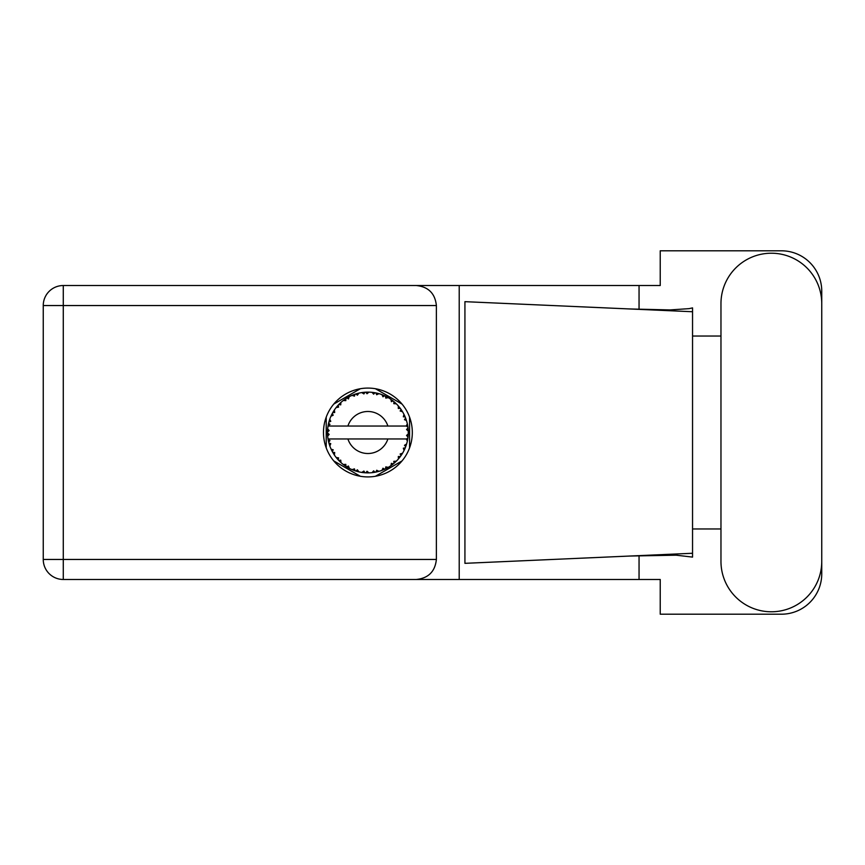 <?xml version="1.0" encoding="UTF-8"?>
<svg xmlns="http://www.w3.org/2000/svg" width="865" height="865" viewBox="0 0 865 865"><rect width="100%" height="100%" fill="white"/><g stroke="black" fill="none" stroke-linecap="round" stroke-linejoin="round"><path stroke-width="1.3" d="M360.37 388.72L333.749 404.096M402.041 404.096L375.41 388.72M409.567 447.875L409.567 417.125M375.41 476.28L402.041 460.904M333.749 460.904L360.37 476.28M326.224 417.125L326.224 447.875M720.967 561.385A50.397 50.397 0 0 0 771.353 611.782A50.397 50.397 0 0 0 821.75 561.385L821.75 303.615A50.397 50.397 0 0 0 771.353 253.218A50.397 50.397 0 0 0 720.967 303.615L720.967 561.385M367.895 388.082A44.418 44.418 0 0 0 323.478 432.5A44.418 44.418 0 0 0 367.895 476.918A44.418 44.418 0 0 0 412.313 432.5A44.418 44.418 0 0 0 367.895 388.082M436.382 305.55L63.275 305.55L63.275 559.45L43.25 559.45A20.025 20.025 0 0 0 63.275 579.474A20.025 20.025 0 0 1 43.25 559.45L43.25 305.55A20.025 20.025 0 0 1 63.275 285.526L416.346 285.526C428.424 286.791 435.106 293.473 436.382 305.55L436.382 559.45C435.106 571.527 428.424 578.209 416.346 579.474L63.275 579.474L63.275 559.45L436.382 559.45M821.75 336.042L821.75 291.17A40.374 40.374 0 0 0 781.376 250.796L660.233 250.796L660.233 285.526L416.346 285.526M821.75 528.958L821.75 573.83A40.374 40.374 0 0 1 781.376 614.204L660.233 614.204L660.233 579.474L416.346 579.474M720.967 528.958L692.541 528.958L692.541 557.103L676.16 555.189L629.666 556.044L692.541 553.265L692.541 311.735L692.541 336.042L720.967 336.042M639.051 555.654L639.051 579.474M639.051 285.526L639.051 309.346M689.07 308.643L692.541 307.897L692.541 311.735L629.666 308.956L670.029 309.93L689.07 308.643M629.666 556.044L464.927 563.331L464.927 301.669L629.666 308.956M459.218 285.526L459.218 579.474M692.541 530.699L692.541 334.301M378.773 471.382L378.957 471.339A40.374 40.374 0 0 0 381.779 470.419L384.709 469.208A40.374 40.374 0 0 0 385.466 468.852L388.266 467.36A40.374 40.374 0 0 0 390.764 465.77L393.305 463.878A40.374 40.374 0 0 0 393.953 463.337L396.289 461.207A40.374 40.374 0 0 0 398.322 459.045L400.311 456.569A40.374 40.374 0 0 0 400.809 455.887L402.539 453.238A40.374 40.374 0 0 0 403.966 450.643L405.285 447.756A40.374 40.374 0 0 0 405.588 446.967L406.604 443.972A40.374 40.374 0 0 0 407.35 441.096L407.902 437.982A40.374 40.374 0 0 0 408.01 437.139L408.248 433.981A40.374 40.374 0 0 0 408.248 431.019L408.237 430.802M408.248 433.981L406.55 435.441L408.01 437.139L408.237 434.111M328.451 423.872L328.246 424.845M328.43 423.958L328.051 425.969A40.374 40.374 0 0 0 327.673 428.91L327.651 429.127M331.814 414.367L331.392 415.222M337.491 405.934L336.972 406.539M345.016 399.23L344.4 399.662M344.421 399.652L343.502 400.322M357.959 393.359L355.818 393.964A40.374 40.374 0 0 0 355.018 394.235L354.304 394.472M354.012 394.581L353.298 394.851M352.79 395.056L352.055 395.359L354.445 396.148L355.018 394.235L352.131 395.381M366.436 392.148L365.776 392.18A40.374 40.374 0 0 0 364.943 392.234L364.857 392.234M363.873 392.321L362.716 392.45M362.662 392.461L362.089 392.537M376.524 393.056L375.875 392.915A40.374 40.374 0 0 0 375.042 392.764L374.967 392.742M374.231 392.624L373.042 392.45M387.25 397.067L385.466 396.148A40.374 40.374 0 0 0 384.709 395.792L384.633 395.748M384.147 395.543L383.368 395.208M392.829 400.733L392.159 400.225M401.198 409.664L400.809 409.113A40.374 40.374 0 0 0 400.311 408.431L400.268 408.367M399.792 407.739L399.003 406.755M404.961 416.487L404.474 415.405M407.75 426.002L407.577 425.039M407.491 424.596L407.35 423.904L406.161 426.034L387.877 426.034A20.998 20.998 0 0 0 347.914 426.034L387.877 426.034M408.118 436.079L408.183 435.127M406.604 443.972L404.485 445.302L405.717 446.643M405.955 445.972L406.334 444.88M405.977 445.918L406.55 444.188M402.539 453.238L400.149 454.006L401.014 455.606M401.414 455.012L401.944 454.212M401.814 454.406L402.387 453.498M388.266 467.36L385.801 466.884L385.541 468.819M387.066 468.041L388.007 467.511M380.373 470.906L381.573 470.495M368.76 472.874L368.944 472.863A40.374 40.374 0 0 0 371.907 472.679L375.042 472.236A40.374 40.374 0 0 0 375.875 472.085L375.951 472.063M364.262 472.712L364.943 472.766A40.374 40.374 0 0 0 365.776 472.82L365.863 472.831M366.641 472.863L368.814 472.863M352.131 469.619L355.018 470.765A40.374 40.374 0 0 0 355.818 471.036L355.893 471.057M356.964 471.371L357.948 471.63M357.883 471.62L358.586 471.793M339.502 461.207L340.183 461.878M340.021 461.715L340.81 462.44M333.814 454.168L334.247 454.817M329.165 443.94L329.403 444.707M327.543 433.992L327.608 435.149M407.393 440.891L406.161 438.966L387.877 438.966A20.998 20.998 0 0 1 347.914 438.966L328.04 438.966A40.374 40.374 0 0 0 328.051 439.031L328.084 439.225M328.538 441.518L328.678 442.134L329.987 440.62L328.051 439.031L328.678 442.134A40.374 40.374 0 0 0 328.895 442.945L329.835 445.972A40.374 40.374 0 0 0 330.927 448.73L331.014 448.935M331.295 449.551L332.311 451.584L333.198 449.789L331.154 449.259M331.771 450.546L332.311 451.584A40.374 40.374 0 0 0 332.711 452.319L334.377 455.022A40.374 40.374 0 0 0 336.117 457.423L336.496 457.888M336.723 458.169L337.242 458.785M334.387 454.947L334.701 452.525L332.733 452.352M354.38 470.549L355.018 470.765L354.445 468.852L352.055 469.641L353.785 470.333M357.407 469.814L355.818 471.036L358.878 471.858L357.407 469.814M358.834 471.803L358.878 471.858A40.374 40.374 0 0 0 361.786 472.42L362.003 472.452M361.786 472.42L364.943 472.766L363.906 471.057L361.786 472.42L362.64 472.539M368.944 472.863L367.019 471.252L365.884 472.831M373.896 472.431L375.042 472.236L373.615 470.841L372.123 472.658M378.957 471.339L376.686 470.257L375.875 472.085L376.61 471.922M383.638 469.684L384.709 469.208L382.968 468.214L381.973 470.344M392.396 464.602L393.305 463.878L391.38 463.337L390.948 465.651M396.289 461.207L393.791 461.348L394.04 463.272M399.684 457.401L400.311 456.569L398.311 456.525L398.462 458.872M404.82 448.827L405.285 447.756L403.328 448.211L404.063 450.449M329.835 445.972L330.765 443.648L328.916 443.053M337.48 459.055L338.172 459.834L338.593 457.877L336.193 457.509M338.172 459.834A40.374 40.374 0 0 0 338.745 460.45L338.993 460.699M340.734 460.148L338.745 460.45L341.026 462.645L340.734 460.148M341.015 462.57L341.026 462.645A40.374 40.374 0 0 0 343.318 464.537L345.903 466.365L345.816 464.364L343.318 464.537L345.903 466.365A40.374 40.374 0 0 0 346.616 466.819L346.919 467.003M348.454 466.04L346.616 466.819L349.374 468.376L348.454 466.04M349.341 468.311L349.374 468.376A40.374 40.374 0 0 0 352.055 469.641L352.26 469.727M343.47 464.656L344.032 465.078M353.58 470.257L354.25 470.506M327.608 429.808L327.521 432.078A40.374 40.374 0 0 0 327.521 432.922L327.521 433.03M328.062 439.096L328.17 439.766M328.246 440.166L328.408 440.945M328.343 440.642L328.527 441.464M327.619 429.635L327.521 432.078L329.176 430.575L327.673 428.91M333.047 412.108L332.711 412.681A40.374 40.374 0 0 0 332.311 413.416L330.927 416.27A40.374 40.374 0 0 0 329.835 419.028L328.895 422.055A40.374 40.374 0 0 0 328.678 422.866L328.657 422.974M329.208 420.931L328.895 422.055L330.765 421.352L329.76 419.233M327.727 436.036L329.176 434.425L327.521 432.922L327.673 436.09A40.374 40.374 0 0 0 328.04 438.966M328.895 442.945L329.089 443.669M330.992 448.762L332.311 451.584M329.457 420.12L329.273 420.704M329.241 420.812L329.424 420.239M339.221 404.074L338.745 404.55A40.374 40.374 0 0 0 338.172 405.166L336.117 407.577A40.374 40.374 0 0 0 334.377 409.978L333.09 412.032M333.241 411.783L332.711 412.681L334.701 412.475L334.377 409.978L333.976 410.583M327.586 430.186L327.554 430.857M327.521 432.922L327.619 435.355M328.051 439.031L328.332 440.599M328.105 439.074L328.678 442.134M329.835 419.028L329.543 419.871M330.992 416.238L333.198 415.211L332.257 413.513M331.792 414.411L331.241 415.557M333.912 410.702L333.371 411.556M352.055 395.359A40.374 40.374 0 0 0 349.374 396.624L346.616 398.181A40.374 40.374 0 0 0 345.903 398.635L343.318 400.463A40.374 40.374 0 0 0 341.026 402.355L339.318 403.977M339.567 403.728L338.745 404.55L340.734 404.852L340.864 402.495M328.678 422.866L328.051 425.969L329.987 424.38L328.603 423.212M327.727 428.964L327.521 432.078M336.193 407.566L338.593 407.123L338.096 405.242M347.038 397.932L348.454 398.96L349.179 396.721M329.857 419.093L328.895 422.055M407.729 439.128L407.902 437.982L406.496 438.966M408.193 430.965L408.01 427.861L406.55 429.559L408.248 431.019L408.215 430.262M408.01 427.861A40.374 40.374 0 0 0 407.902 427.018L407.88 426.91M406.236 426.034L407.902 427.018L407.793 426.283M341.026 402.355L340.367 402.96M343.318 400.463L345.816 400.636L345.816 398.689M348.346 397.165L347.73 397.511M361.786 392.58L363.906 393.943L364.943 392.234L361.786 392.58A40.374 40.374 0 0 0 358.878 393.143L358.661 393.186M328.04 426.034L347.914 426.034M407.35 423.904A40.374 40.374 0 0 0 406.604 421.028L406.55 420.822M406.107 419.46L405.588 418.033L404.485 419.698L406.442 420.487M405.599 418.055L405.588 418.033A40.374 40.374 0 0 0 405.285 417.244L405.263 417.211M405.285 417.244L403.966 414.357L403.328 416.789L405.144 416.919M403.955 414.432L403.966 414.357A40.374 40.374 0 0 0 402.539 411.762L402.43 411.578M401.09 409.513L400.149 410.994L402.539 411.762L402.074 410.994M400.106 408.15L398.322 405.955L398.311 408.475L400.246 408.345M398.322 405.955A40.374 40.374 0 0 0 396.289 403.793L396.138 403.641M393.791 403.652L396.289 403.793L393.953 401.663L393.791 403.652M394.462 402.095L393.953 401.663A40.374 40.374 0 0 0 393.305 401.122L393.218 401.057M390.926 399.338L391.38 401.663L393.034 400.906M390.764 399.23A40.374 40.374 0 0 0 388.266 397.641L388.071 397.522M388.266 397.641L385.466 396.148L385.801 398.116L388.266 397.641L387.477 397.186M381.952 394.645L382.968 396.786L384.611 395.738M381.779 394.581A40.374 40.374 0 0 0 378.957 393.661L378.74 393.607M377.832 393.359L375.875 392.915L376.686 394.743L378.957 393.661L378.081 393.424M372.101 392.342L373.615 394.159L374.945 392.742M371.907 392.321A40.374 40.374 0 0 0 368.944 392.137L368.728 392.126M367.787 392.126L365.776 392.18L367.019 393.748L368.944 392.137L368.22 392.126M356.423 393.78L355.818 393.964L357.407 395.186L358.878 393.143L357.807 393.402M334.387 410.053L332.711 412.681M341.015 402.43L338.745 404.55M348.53 397.067L347.784 397.489M358.878 393.143L356.477 393.77M357.753 393.413L356.964 393.629M368.944 392.137L366.598 392.137M349.341 396.689L346.616 398.181M363.603 392.353L364.835 392.234M363.57 392.353L362.349 392.505M365.776 392.18L368.382 392.126M378.957 393.661L376.675 393.088M358.834 393.197L355.818 393.964M367.993 392.126L366.998 392.126M375.875 392.915L378.405 393.51M373.691 392.537L372.469 392.386M371.961 392.375L374.696 392.699M378.027 393.413L377.205 393.207M396.289 403.793L394.602 402.214M381.811 394.645L384.384 395.64M383.682 395.337L382.395 394.818M387.433 397.165L386.677 396.754M394.829 402.42L393.953 401.663M402.539 411.762L401.274 409.772M388.19 397.651L385.466 396.148M399.23 407.037L398.689 406.388M400.809 409.113L402.247 411.275M401.598 410.269L402.041 410.951M393.305 401.122L390.785 399.295M404.582 415.622L404.312 415.059M405.988 419.125L405.631 418.13M406.128 419.503L406.345 420.174M408.183 429.862L408.129 429.072M406.55 420.985L405.588 418.033M407.902 427.018L407.307 423.969M407.35 441.096L407.523 440.22M405.285 447.756L404.236 450.103M404.474 449.595L404.766 448.957M407.307 441.031L407.902 437.982M403.966 450.643L404.301 449.962M404.387 449.778L404.744 449.011M400.311 456.569L398.83 458.45M398.322 459.045L398.906 458.353M390.829 465.738L391.661 465.143M391.715 465.1L392.278 464.678M347.914 438.966L387.877 438.966M390.764 465.77L391.499 465.262M391.553 465.219L392.234 464.721M386.136 468.527L385.563 468.808M384.709 469.208L381.779 470.419M390.785 465.705L393.305 463.878M375.042 472.236L372.674 472.593M373.064 472.55L371.907 472.679M377.627 471.685L378.308 471.512M367.074 472.874L367.625 472.874M364.943 472.766L362.381 472.506M362.943 472.571L363.646 472.658M375.875 472.085L378.881 471.306M368.89 472.82L366.533 472.852M353.915 470.387L354.499 470.592M352.725 469.922L352.055 469.641M352.942 470.009L353.731 470.311M43.25 305.55L63.275 305.55L63.275 285.526"/></g></svg>
